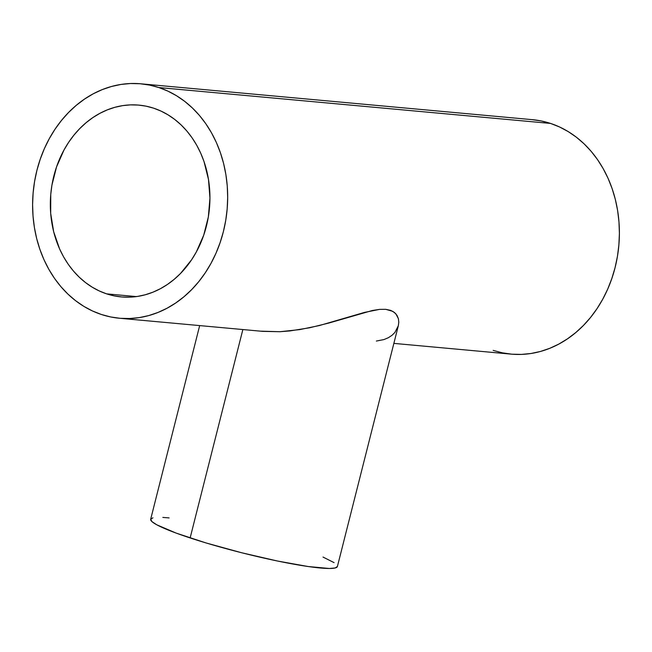 <?xml version="1.0" encoding="UTF-8"?>
<svg xmlns="http://www.w3.org/2000/svg" width="652" height="652" viewBox="0 0 652 652"><rect width="100%" height="100%" fill="white"/><g stroke="black" fill="none" stroke-linecap="round" stroke-linejoin="round"><path stroke-width="0.98" d="M190.131 537.949L242.862 329.545L190.131 537.949A96.309 10.147 14.2 0 0 285.869 562.7A96.309 10.147 14.2 0 0 337.402 566.515L335.128 567.973L329.358 568.479L308.323 566.547L277.499 561.022L241.582 552.733L206.04 542.945L176.285 533.149L156.839 524.836L151.989 521.641L150.669 519.269A96.309 10.147 14.2 0 0 190.131 537.949M106.643 293.865L136.374 296.587L106.643 293.865A96.309 79.65 95.2 0 1 51.997 184.76A96.309 79.65 95.2 0 1 138.925 105.119A96.309 79.65 95.2 0 1 153.636 108.175A96.309 79.65 95.2 0 1 208.281 217.279A96.309 79.65 95.2 0 1 121.353 296.929A96.309 79.65 95.2 0 1 106.643 293.865L114.239 295.878L121.981 296.978L129.797 297.157L137.621 296.407L145.372 294.737L152.975 292.169L160.368 288.722L167.458 284.427L174.19 279.333L180.506 273.481L191.615 259.749L196.309 251.998L203.742 235.111L208.347 216.912L209.944 198.094L208.477 179.398L204.003 161.533L200.686 153.122L196.684 145.184L192.047 137.776L186.814 130.979L181.036 124.85L174.76 119.463L168.061 114.858L160.995 111.085L153.636 108.175L146.048 106.162L138.305 105.062L130.481 104.882L122.657 105.632L114.907 107.303L107.303 109.878L99.919 113.326L92.82 117.613L86.088 122.715L79.772 128.566L73.953 135.111L68.664 142.291L63.977 150.041L56.537 166.936L51.932 185.135L50.75 194.508L50.685 213.351L53.668 231.729L59.593 248.917L63.594 256.864L68.232 264.272L73.464 271.069L79.251 277.19L85.518 282.577L92.217 287.182L99.283 290.955L106.643 293.865M393.857 343.384L511.119 354.126A117.71 97.352 -84.8 0 0 617.371 256.782A117.71 97.352 -84.8 0 0 550.573 123.432L158.852 87.547L550.573 123.432A117.71 97.352 -84.8 0 0 532.594 119.691L140.881 83.806A117.71 97.352 95.2 0 1 158.852 87.547A117.71 97.352 95.2 0 1 225.649 220.898A117.71 97.352 95.2 0 1 119.406 318.241A117.71 97.352 95.2 0 1 101.427 314.5A117.71 97.352 95.2 0 1 34.629 181.15A117.71 97.352 95.2 0 1 140.881 83.806M119.406 318.241L262.789 331.371L279.879 331.713L289.83 330.947L309.602 327.777L328.926 323.025L372.341 310.499L379.537 309.382L385.731 309.317L390.768 310.401L394.509 312.52L397.011 315.389L398.396 318.714L398.796 322.235L398.315 325.78L394.892 332.455L392.023 335.299L388.388 337.703L383.947 339.57L376.351 341.053M531.836 119.626L541.299 120.97L550.573 123.432L559.571 126.985L568.21 131.598L576.401 137.222L584.062 143.815L591.128 151.297L597.525 159.601L603.19 168.656L608.08 178.363L612.138 188.64L615.325 199.382L617.607 210.482L618.968 221.835L619.4 233.334L618.887 244.867L617.444 256.326L615.081 267.597L611.812 278.567L607.688 289.146L602.733 299.211L596.996 308.681L590.533 317.467L583.418 325.47L575.7 332.618L567.468 338.844L558.805 344.093L549.775 348.307L540.484 351.452L531.005 353.49L521.445 354.403L511.885 354.191L502.423 352.846L493.148 350.385M101.427 314.5L92.429 310.947L83.79 306.334L75.599 300.702L67.938 294.117L60.872 286.635L54.475 278.322L48.81 269.268L43.92 259.561L39.862 249.284L36.675 238.55L34.393 227.45L33.032 216.097L32.6 204.598L33.113 193.057L34.556 181.606L36.919 170.335L40.188 159.357L44.312 148.786L49.267 138.713L55.004 129.243L61.467 120.465L68.582 112.462L76.3 105.314L84.532 99.08L93.195 93.831L102.225 89.617L111.516 86.48L120.995 84.442L130.555 83.521L140.115 83.741L149.577 85.086L158.852 87.547L167.849 91.101L176.488 95.714L184.679 101.337L192.34 107.93L199.406 115.412L205.804 123.717L211.476 132.772L216.358 142.478L220.417 152.755L223.603 163.497L225.885 174.597L227.255 185.95L227.678 197.45L227.165 208.982L225.722 220.441L223.359 231.713L220.099 242.683L215.967 253.261L211.012 263.327L205.274 272.797L198.819 281.582L191.696 289.586L183.986 296.733L175.755 302.96L167.083 308.209L158.053 312.422L148.762 315.568L139.284 317.605L129.724 318.518L120.164 318.306L110.701 316.962L101.427 314.5M337.402 566.515L398.315 325.78L398.796 322.235L398.396 318.714L395.903 313.873L392.797 311.346L385.731 309.317L379.537 309.382L364.492 312.414L319.317 325.56L299.781 329.602L279.879 331.713L260.67 331.159M323.025 557.061L334.093 562.635M199.675 325.592L150.669 519.261L152.943 517.802M162.845 517.419L169.112 517.908"/></g></svg>
